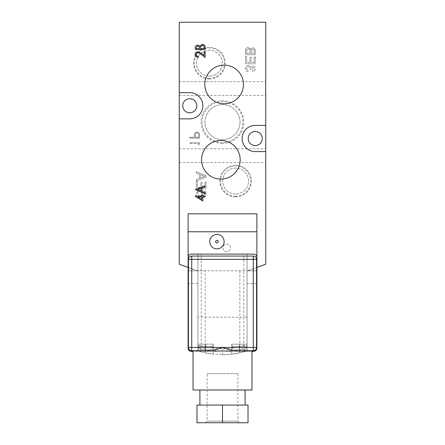 <?xml version="1.0" encoding="UTF-8"?>
<svg xmlns="http://www.w3.org/2000/svg" width="445" height="445" viewBox="0 0 445 445"><rect width="100%" height="100%" fill="white"/><g stroke="black" fill="none" stroke-linecap="round" stroke-linejoin="round"><path stroke-width="0.33" stroke-dasharray="2.23 1.67" d="M226.755 251.648A3.766 3.766 0 0 1 222.989 247.882A3.766 3.766 0 0 1 226.755 244.116A3.766 3.766 0 0 1 230.521 247.882A3.766 3.766 0 0 1 226.755 251.648A3.766 3.766 0 0 1 222.989 247.882A3.766 3.766 0 0 1 226.755 244.116A3.766 3.766 0 0 1 230.521 247.882A3.766 3.766 0 0 1 226.755 251.648M222.5 143.468A21.338 21.338 0 0 1 201.162 122.13A21.338 21.338 0 0 1 222.5 100.793A21.338 21.338 0 0 1 243.838 122.13A21.338 21.338 0 0 1 222.5 143.468M222.5 142.55A20.42 20.42 0 0 1 202.08 122.13A20.42 20.42 0 0 1 222.5 101.71A20.42 20.42 0 0 1 242.92 122.13A20.42 20.42 0 0 1 222.5 142.55M222.5 139.647A17.522 17.522 0 0 1 204.978 122.13A17.522 17.522 0 0 1 222.5 104.608A17.522 17.522 0 0 1 240.022 122.13A17.522 17.522 0 0 1 222.5 139.647A17.522 17.522 0 0 1 204.978 122.13A17.522 17.522 0 0 1 222.5 104.608A17.522 17.522 0 0 1 240.022 122.13A17.522 17.522 0 0 1 222.5 139.647M220.865 140.47A19.319 19.319 0 0 0 201.541 159.788A19.319 19.319 0 0 0 220.865 179.113A19.319 19.319 0 0 0 240.183 159.788A19.319 19.319 0 0 0 220.865 140.47M224.135 65.148A19.319 19.319 0 0 0 204.817 84.472A19.319 19.319 0 0 0 224.135 103.791A19.319 19.319 0 0 0 243.46 84.472A19.319 19.319 0 0 0 224.135 65.148M235.6 196.862A15.786 15.786 0 0 1 219.813 181.076A15.786 15.786 0 0 1 235.6 165.29A15.786 15.786 0 0 1 251.386 181.076A15.786 15.786 0 0 1 235.6 196.862M235.6 196.245A15.175 15.175 0 0 1 220.425 181.076A15.175 15.175 0 0 1 235.6 165.902A15.175 15.175 0 0 1 250.769 181.076A15.175 15.175 0 0 1 235.6 196.245M235.6 194.009A12.933 12.933 0 0 1 222.661 181.076A12.933 12.933 0 0 1 235.6 168.138A12.933 12.933 0 0 1 248.533 181.076A12.933 12.933 0 0 1 235.6 194.009A12.933 12.933 0 0 1 222.661 181.076A12.933 12.933 0 0 1 235.6 168.138A12.933 12.933 0 0 1 248.533 181.076A12.933 12.933 0 0 1 235.6 194.009M209.4 78.971A15.786 15.786 0 0 1 193.614 63.184A15.786 15.786 0 0 1 209.4 47.398A15.786 15.786 0 0 1 225.187 63.184A15.786 15.786 0 0 1 209.4 78.971M209.4 78.353A15.175 15.175 0 0 1 194.231 63.184A15.175 15.175 0 0 1 209.4 48.01A15.175 15.175 0 0 1 224.575 63.184A15.175 15.175 0 0 1 209.4 78.353M209.4 76.117A12.933 12.933 0 0 1 196.468 63.184A12.933 12.933 0 0 1 209.4 50.252A12.933 12.933 0 0 1 222.339 63.184A12.933 12.933 0 0 1 209.4 76.117A12.933 12.933 0 0 1 196.468 63.184A12.933 12.933 0 0 1 209.4 50.252A12.933 12.933 0 0 1 222.339 63.184A12.933 12.933 0 0 1 209.4 76.117M255.246 131.464A7.042 7.042 0 0 0 248.204 138.501A7.042 7.042 0 0 0 255.246 145.543A7.042 7.042 0 0 0 262.289 138.501A7.042 7.042 0 0 0 255.246 131.464M189.754 98.718A7.042 7.042 0 0 0 182.711 105.754A7.042 7.042 0 0 0 189.754 112.796A7.042 7.042 0 0 0 196.796 105.754A7.042 7.042 0 0 0 189.754 98.718M216.932 240.35A1.307 1.307 0 0 0 215.625 241.663A1.307 1.307 0 0 0 216.932 242.97A1.307 1.307 0 0 0 218.245 241.663A1.307 1.307 0 0 0 216.932 240.35M216.932 234.454A7.203 7.203 0 0 0 209.729 241.663A7.203 7.203 0 0 0 216.932 248.866A7.203 7.203 0 0 0 224.135 241.663A7.203 7.203 0 0 0 216.932 234.454M179.274 81.685L179.274 95.441L179.274 81.685L265.726 81.685L265.726 95.441L265.726 81.685M179.274 95.441L265.726 95.441M179.274 148.819L179.274 162.57L179.274 148.819L265.726 148.819L265.726 162.57L265.726 148.819M179.274 162.57L265.726 162.57M246.613 56.593L245.479 56.593L245.479 63.774L255.302 63.774L255.302 56.843L254.173 56.843L254.173 62.383L251.147 62.383L251.147 57.221L250.012 57.221L250.012 62.383L246.613 62.383L246.613 56.593L245.479 56.593L245.479 63.774L255.302 63.774L255.302 56.843L254.173 56.843L254.173 62.383L251.147 62.383L251.147 57.221L250.012 57.221L250.012 62.383L246.613 62.383L246.613 56.593M248.438 65.537C246.502 65.738 245.473 66.817 245.356 68.775C245.456 70.538 246.38 71.556 248.126 71.834L248.249 70.571L246.486 68.73C246.575 67.523 247.231 66.878 248.444 66.794C249.584 66.883 250.196 67.495 250.274 68.636L250.14 69.453L251.275 69.32L252.766 67.301L254.173 68.791L252.66 70.449L252.788 71.706C254.373 71.395 255.213 70.438 255.302 68.836C255.235 67.184 254.407 66.255 252.805 66.038L250.858 67.379C250.513 66.171 249.701 65.554 248.438 65.537C246.502 65.738 245.473 66.817 245.356 68.775C245.456 70.538 246.38 71.556 248.126 71.834L248.249 70.571L246.486 68.73C246.575 67.523 247.231 66.878 248.444 66.794C249.584 66.883 250.196 67.495 250.274 68.636L250.14 69.453L251.275 69.32L252.766 67.301L254.173 68.791L252.66 70.449L252.788 71.706C254.373 71.395 255.213 70.438 255.302 68.836C255.235 67.184 254.407 66.255 252.805 66.038L250.858 67.379C250.513 66.171 249.701 65.554 248.438 65.537M199.354 178.489L196.328 179.608L196.328 181.076L206.152 177.177L206.152 175.614L196.328 171.714L196.328 173.183L199.354 174.301L199.354 178.489L196.328 179.608L196.328 181.076L206.152 177.177L206.152 175.614L196.328 171.714L196.328 173.183L199.354 174.301L199.354 178.489M198.62 143.54L198.62 145.053L199.627 144.475L199.627 142.661L189.804 142.661L189.804 143.54L198.62 143.54L198.62 145.053L199.627 144.475L199.627 142.661L189.804 142.661L189.804 143.54L198.62 143.54M179.274 40.261L179.274 264.247L197.942 270.805L197.942 254.101L247.058 254.101L247.058 270.805L247.715 270.805L265.726 264.247L265.726 22.25L179.274 22.25L179.274 40.261M189.804 137.244L189.804 138.122L199.627 138.122L199.477 133.962C199.099 132.738 198.27 132.115 196.99 132.082C195.678 132.115 194.843 132.771 194.498 134.04L194.337 137.244L189.804 137.244L189.804 138.122L199.627 138.122L199.477 133.962C199.099 132.738 198.27 132.115 196.99 132.082C195.678 132.115 194.843 132.771 194.498 134.04L194.337 137.244L189.804 137.244M197.396 191.317L196.206 193.809C196.29 195.589 197.213 196.601 198.976 196.862L199.099 195.6L197.335 193.803C197.491 192.485 198.253 191.823 199.627 191.823C200.956 191.834 201.663 192.49 201.746 193.797L200.862 195.477L200.99 196.735L206.029 195.728L206.029 191.066L204.767 191.066L204.767 194.699L202.225 195.199L202.881 193.447C202.653 191.6 201.596 190.638 199.699 190.566L197.396 191.317L196.206 193.809C196.29 195.589 197.213 196.601 198.976 196.862L199.099 195.6L197.335 193.803C197.491 192.485 198.253 191.823 199.627 191.823C200.956 191.834 201.663 192.49 201.746 193.797L200.862 195.477L200.99 196.735L206.029 195.728L206.029 191.066L204.767 191.066L204.767 194.699L202.225 195.199L202.881 193.447C202.653 191.6 201.596 190.638 199.699 190.566L197.396 191.317M197.463 181.621L196.328 181.621L196.328 188.802L206.152 188.802L206.152 181.871L205.023 181.871L205.023 187.412L201.997 187.412L201.997 182.25L200.862 182.25L200.862 187.412L197.463 187.412L197.463 181.621L196.328 181.621L196.328 188.802L206.152 188.802L206.152 181.871L205.023 181.871L205.023 187.412L201.997 187.412L201.997 182.25L200.862 182.25L200.862 187.412L197.463 187.412L197.463 181.621M248.293 47.398C246.285 47.687 245.345 48.894 245.479 51.014L245.479 54.702L255.302 54.702L255.302 51.025C255.391 49.15 254.54 48.066 252.76 47.776L250.646 49.25L248.293 47.398C246.285 47.687 245.345 48.894 245.479 51.014L245.479 54.702L255.302 54.702L255.302 51.025C255.391 49.15 254.54 48.066 252.76 47.776L250.646 49.25L248.293 47.398M188.113 213.822L188.113 267.467L197.285 270.805L197.942 270.805L197.942 254.101L247.058 254.101L247.058 270.805L256.887 267.467L256.887 213.822M179.274 118.854L189.754 118.854A13.1 13.1 0 0 0 202.853 105.754A13.1 13.1 0 0 0 189.754 92.655L179.274 92.655M265.726 125.407L255.246 125.407A13.1 13.1 0 0 0 242.147 138.501A13.1 13.1 0 0 0 255.246 151.6L265.726 151.6M196.039 54.457C196.228 55.708 196.985 56.359 198.303 56.409L198.303 57.294C196.39 57.216 195.294 56.254 195.027 54.412C195.244 52.716 196.223 51.831 197.975 51.748L201.535 53.444L204.099 55.525L204.099 51.626L205.106 51.626L205.106 57.544L201.04 54.24L198.031 52.632C196.851 52.699 196.189 53.311 196.039 54.457M205.106 49.506L195.283 49.506L195.283 47.832C195.244 46.146 196.056 45.24 197.714 45.101L199.805 46.185L202.319 44.344C204.055 44.472 204.989 45.407 205.106 47.142L205.106 49.506M200.561 46.669L200.445 48.627L204.099 48.627L204.099 47.565C204.199 46.208 203.61 45.423 202.319 45.223L200.561 46.669M197.736 45.98L196.29 47.66L196.29 48.627L199.438 48.627L199.438 48.149C199.532 46.864 198.965 46.141 197.736 45.98M202.837 201.023L195.027 196.112L201.83 196.112L201.83 195.105L202.837 195.105L202.837 196.112L205.106 196.112L205.106 196.996L202.837 196.996L202.837 201.023M201.83 199.343L201.83 196.996L197.953 196.996L201.83 199.343M195.283 189.587L205.106 185.81L205.106 186.767L201.958 187.935L201.958 191.356L205.106 192.646L205.106 193.619L195.283 189.587M200.951 190.938L200.951 188.313L197.586 189.559L200.951 190.938M196.985 132.96C198.248 133.239 198.787 134.067 198.62 135.447L198.62 137.244L195.344 137.244L195.322 135.525C195.144 134.101 195.7 133.25 196.985 132.96C198.248 133.239 198.787 134.067 198.62 135.447L198.62 137.244L195.344 137.244L195.322 135.525C195.144 134.101 195.7 133.25 196.985 132.96M203.204 177.066L200.489 178.072L200.489 174.718L205.023 176.392L200.489 178.072L200.489 174.718L205.023 176.392L203.204 177.066M250.012 51.153L250.012 53.317L246.613 53.317L246.663 50.151L248.316 48.783C249.595 48.983 250.162 49.773 250.012 51.153L250.012 53.317L246.613 53.317L246.663 50.151L248.316 48.783C249.595 48.983 250.162 49.773 250.012 51.153M254.173 51.448L254.173 53.317L251.147 53.317L251.264 50.113L252.638 49.161C253.85 49.356 254.362 50.118 254.173 51.448L254.173 53.317L251.147 53.317L251.264 50.113L252.638 49.161C253.85 49.356 254.362 50.118 254.173 51.448M209.567 349.726A3.276 3.276 0 0 0 212.838 346.449L212.838 344.157L198.103 344.157L198.103 346.449L212.838 346.449L198.103 346.449A3.276 3.276 0 0 0 201.379 349.726L209.567 349.726L201.379 349.726M243.621 349.726A3.276 3.276 0 0 0 246.897 346.449L246.897 344.157L232.162 344.157L232.162 346.449L246.897 346.449L232.162 346.449A3.276 3.276 0 0 0 235.433 349.726L243.621 349.726L235.433 349.726M231.667 344.157L239.527 344.157L231.667 344.157L231.667 354.12L239.527 352.846L231.667 354.12M200.328 351.578A81.869 81.869 0 0 0 222.5 354.637C214.968 354.632 207.576 353.608 200.328 351.578C198.96 351.233 198.164 350.182 197.942 348.424L197.942 344.157L213.333 344.157L197.942 344.157L197.942 348.424L197.942 317.302L197.942 348.424A3.276 3.276 0 0 0 200.328 351.578A81.869 81.869 0 0 0 205.473 352.846A81.869 81.869 0 0 1 200.328 351.578A3.276 3.276 0 0 1 197.942 348.424A3.276 3.276 0 0 0 200.328 351.578L201.212 345.581C208.16 347.645 215.258 348.674 222.5 348.68C229.742 348.674 236.84 347.645 243.788 345.581A3.276 0.567 -0 0 0 247.058 345.014L247.058 348.424L247.058 344.157L239.527 344.157L247.058 344.157L247.058 348.424L247.058 317.302L247.058 345.014M222.5 348.68L222.5 354.637A81.869 81.869 0 0 0 244.672 351.578A3.276 3.276 0 0 0 247.058 348.424A3.276 3.276 0 0 1 244.672 351.578A81.869 81.869 0 0 1 239.527 352.846A81.869 81.869 0 0 0 244.672 351.578C237.424 353.608 230.032 354.632 222.5 354.637A81.869 81.869 0 0 0 244.672 351.578L243.788 345.581L243.788 317.302L197.942 317.018L197.942 254.101L201.212 254.101L201.212 345.581A3.276 0.567 180 0 1 197.942 345.014M232.162 344.157L246.897 344.157M198.103 344.157L212.838 344.157M205.473 352.846C215.586 354.565 215.586 354.565 205.473 352.846C215.586 354.565 215.586 354.565 205.473 352.846L205.473 344.157L205.473 352.846M244.672 351.578C246.041 351.233 246.836 350.182 247.058 348.424A3.276 3.276 0 0 1 244.672 351.578L244.227 351.7M243.788 254.101L247.058 254.101L247.058 317.018L243.788 317.302L243.788 254.101L201.212 254.101M247.058 317.018L247.058 254.101L197.942 254.101L197.942 317.018M207.109 373.628L237.891 373.628L207.109 373.628L207.109 421.115L237.891 421.115L239.527 422.75L205.473 422.75L239.527 422.75M237.891 373.628L237.891 421.115L207.109 421.115L205.473 422.75M245.095 405.067L199.905 405.067L245.095 405.067M245.095 390.004L199.905 390.004L245.095 390.004M193.03 350.704L251.97 350.704L193.03 350.704M193.03 390.004L251.97 390.004M256.559 259.34A3.276 3.276 0 0 0 253.283 256.064L191.717 256.064A3.276 3.276 0 0 0 188.441 259.34L188.441 347.434A3.276 3.276 0 0 0 191.717 350.704L253.283 350.704A3.276 3.276 0 0 0 256.559 347.434L256.559 259.34L256.559 347.434M253.283 256.064L191.717 256.064M188.441 259.34L188.441 347.434M251.97 351.361L193.03 351.361M188.113 283.576L188.113 348.085C188.324 350.059 189.414 351.155 191.389 351.361L197.942 351.361L197.942 283.576L188.113 283.576L188.113 257.377A3.276 3.276 0 0 1 191.389 254.101L253.611 254.101A3.276 3.276 0 0 1 256.887 257.377L256.887 270.805L247.058 270.805L247.058 283.576L256.887 283.576L256.887 270.805L188.113 270.805L197.942 270.805L197.942 351.361L205.145 351.361L205.145 270.805L247.058 270.805L247.058 351.361L253.611 351.361C255.586 351.155 256.676 350.059 256.887 348.085L256.887 283.576M239.855 270.805L239.855 351.361L205.145 351.361M239.855 351.361L247.058 351.361L247.058 283.576M197.942 283.576L197.942 270.805L205.145 270.805M222.5 405.067L248.021 405.067L248.021 422.75L222.5 422.75L222.5 405.067L196.979 405.067L196.979 422.75L222.5 422.75M239.527 352.846L239.527 344.157L239.527 352.846M247.058 347.423A78.593 78.593 0 0 1 197.942 347.423M213.333 354.12L213.333 344.157"/><path stroke-width="0.67" d="M220.865 140.47A19.319 19.319 0 0 0 201.541 159.788A19.319 19.319 0 0 0 220.865 179.113A19.319 19.319 0 0 0 240.183 159.788A19.319 19.319 0 0 0 220.865 140.47M224.135 65.148A19.319 19.319 0 0 0 204.817 84.472A19.319 19.319 0 0 0 224.135 103.791A19.319 19.319 0 0 0 243.46 84.472A19.319 19.319 0 0 0 224.135 65.148M255.246 131.464A7.042 7.042 0 0 0 248.204 138.501A7.042 7.042 0 0 0 255.246 145.543A7.042 7.042 0 0 0 262.289 138.501A7.042 7.042 0 0 0 255.246 131.464M189.754 98.718A7.042 7.042 0 0 0 182.711 105.754A7.042 7.042 0 0 0 189.754 112.796A7.042 7.042 0 0 0 196.796 105.754A7.042 7.042 0 0 0 189.754 98.718M216.932 240.35A1.307 1.307 0 0 0 215.625 241.663A1.307 1.307 0 0 0 216.932 242.97A1.307 1.307 0 0 0 218.245 241.663A1.307 1.307 0 0 0 216.932 240.35M216.932 234.454A7.203 7.203 0 0 0 209.729 241.663A7.203 7.203 0 0 0 216.932 248.866A7.203 7.203 0 0 0 224.135 241.663A7.203 7.203 0 0 0 216.932 234.454M202.837 201.023L195.027 196.112L201.83 196.112L201.83 195.105L202.837 195.105L202.837 196.112L205.106 196.112L205.106 196.996L202.837 196.996L202.837 201.023M196.039 54.457C196.228 55.708 196.985 56.359 198.303 56.409L198.303 57.294C196.39 57.216 195.294 56.254 195.027 54.412C195.244 52.716 196.223 51.831 197.975 51.748L201.535 53.444L204.099 55.525L204.099 51.626L205.106 51.626L205.106 57.544L201.04 54.24L198.031 52.632C196.851 52.699 196.189 53.311 196.039 54.457M255.246 125.407A13.1 13.1 0 0 0 242.147 138.501A13.1 13.1 0 0 0 255.246 151.6L265.726 151.6L265.726 125.407L255.246 125.407M265.726 125.407L265.726 22.25L179.274 22.25L179.274 118.854L189.754 118.854A13.1 13.1 0 0 0 202.853 105.754A13.1 13.1 0 0 0 189.754 92.655L179.274 92.655M179.274 118.854L179.274 264.247L188.113 267.467L188.113 213.822L256.887 213.822L256.887 231.784L188.113 231.784M256.887 231.784L256.887 267.467L265.726 264.247L265.726 151.6M205.106 49.506L195.283 49.506L195.283 47.832C195.244 46.146 196.056 45.24 197.714 45.101L199.805 46.185L202.319 44.344C204.055 44.472 204.989 45.407 205.106 47.142L205.106 49.506M195.283 189.587L205.106 185.81L205.106 186.767L201.958 187.935L201.958 191.356L205.106 192.646L205.106 193.619L195.283 189.587M196.29 47.66L196.29 48.627L199.438 48.627L199.438 48.149C199.532 46.864 198.965 46.141 197.736 45.98L196.29 47.66M200.445 48.155L200.445 48.627L204.099 48.627L204.099 47.565C204.199 46.208 203.61 45.423 202.319 45.223L200.561 46.669L200.445 48.155M201.83 199.343L201.83 196.996L197.953 196.996L201.83 199.343M200.951 188.313L197.586 189.559L200.951 190.938L200.951 188.313M245.095 405.067L245.095 390.004M199.905 405.067L199.905 390.004M193.03 350.704L193.03 390.004L251.97 390.004L251.97 350.704L253.283 350.704L236 350.704C231.623 350.31 227.122 349.219 222.5 347.434C217.878 349.219 213.378 350.31 209 350.704L191.717 350.704L209 350.704M251.97 351.361L253.611 351.361A3.276 3.276 0 0 0 256.887 348.085L256.887 257.377A3.276 3.276 0 0 0 253.611 254.101L191.389 254.101A3.276 3.276 0 0 0 188.113 257.377L188.113 348.085A3.276 3.276 0 0 0 191.389 351.361L193.03 351.361M251.97 350.704L236 350.704M191.717 350.704A3.276 3.276 0 0 1 188.441 347.434L191.717 347.434L191.717 350.704A3.276 3.276 0 0 1 188.441 347.434L188.441 259.34A3.276 3.276 0 0 1 191.717 256.064L253.283 256.064A3.276 3.276 0 0 1 256.559 259.34L256.559 347.434A3.276 3.276 0 0 1 253.283 350.704A3.276 3.276 0 0 0 256.559 347.434L253.283 347.434L253.283 259.34L191.717 259.34L191.717 347.434L253.283 347.434L253.283 350.704M222.5 422.75L248.021 422.75L248.021 405.067L196.979 405.067L196.979 422.75L222.5 422.75L222.5 405.067M253.283 256.064A3.276 3.276 0 0 1 256.559 259.34L253.283 259.34L253.283 256.064M188.441 259.34A3.276 3.276 0 0 1 191.717 256.064L191.717 259.34L188.441 259.34"/></g></svg>
